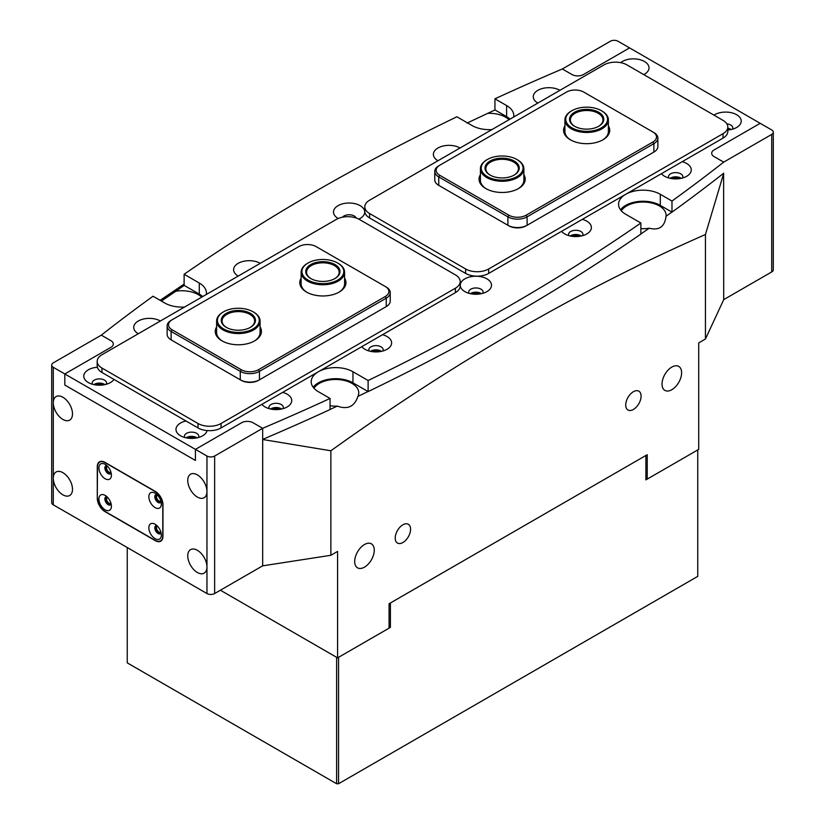 <?xml version="1.0" encoding="UTF-8"?>
<svg xmlns="http://www.w3.org/2000/svg" width="825" height="825" viewBox="0 0 825 825"><rect width="100%" height="100%" fill="white"/><g stroke="black" fill="none" stroke-linecap="round" stroke-linejoin="round"><path stroke-width="1.24" d="M602.023 111.045L601.446 110.715A20.914 12.076 0 0 0 571.869 110.715A20.914 12.076 0 0 0 571.869 127.793A20.914 12.076 0 0 0 601.446 127.793A20.914 12.076 0 0 0 601.446 110.715L602.023 111.045A21.728 12.55 180 0 1 608.386 119.924A21.728 12.55 180 0 1 594.969 131.515A21.728 12.55 180 0 1 571.292 128.793A21.728 12.55 180 0 1 564.919 119.924A21.728 12.55 180 0 1 571.292 111.045A21.728 12.55 180 0 1 571.581 110.88M574.551 126.246L574.551 126.246A17.119 9.879 180 0 1 574.551 112.272A17.119 9.879 180 0 1 598.754 112.272A17.119 9.879 180 0 1 598.754 126.246A17.119 9.879 180 0 1 574.551 126.246M598.465 126.411A16.304 9.415 0 0 0 602.951 119.924A16.304 9.415 0 0 0 598.177 113.262A16.304 9.415 0 0 0 580.418 111.231A16.304 9.415 0 0 0 570.353 119.924A16.304 9.415 0 0 0 574.85 126.411M643.789 74.611A15.623 9.023 0 0 0 644.449 74.24A15.623 9.023 0 0 0 644.449 61.493A15.623 9.023 0 0 0 620.668 62.648M97.371 367.238A15.623 9.023 0 0 0 84.604 373.271A15.623 9.023 0 0 0 88.347 382.552L88.347 382.552A15.623 9.023 0 0 0 110.437 382.552A15.623 9.023 0 0 0 113.974 379.407M106.27 384.275A7.198 4.156 0 0 0 106.59 383.058A7.198 4.156 0 0 0 104.486 380.119A7.198 4.156 0 0 0 96.638 379.211A7.198 4.156 0 0 0 92.194 383.058A7.198 4.156 0 0 0 92.513 384.275M93.854 384.605A7.198 4.156 180 0 1 104.486 384.326A7.198 4.156 180 0 1 104.93 384.605M160.38 321.007A15.623 9.023 0 0 0 138.291 321.007A15.623 9.023 0 0 0 138.291 333.754L138.291 333.754M260.267 263.33A15.623 9.023 0 0 0 238.178 263.33A15.623 9.023 0 0 0 238.178 276.086L238.178 276.086M358.793 219.12A15.623 9.023 0 0 0 360.154 218.419A15.623 9.023 0 0 0 360.154 205.662A15.623 9.023 0 0 0 338.064 205.662A15.623 9.023 0 0 0 338.064 218.419L338.064 218.419A15.623 9.023 0 0 0 338.198 218.491M356.122 217.986A7.198 4.156 0 0 0 354.203 215.975A7.198 4.156 0 0 0 342.571 217.181M460.041 147.995A15.623 9.023 0 0 0 437.951 147.995A15.623 9.023 0 0 0 437.951 160.751L437.951 160.751M559.928 90.327A15.623 9.023 0 0 0 537.838 90.327A15.623 9.023 0 0 0 537.838 103.073L537.838 103.073M727.815 130.03A15.623 9.023 0 0 0 736.653 127.473A15.623 9.023 0 0 0 736.653 114.727A15.623 9.023 0 0 0 713.934 115.108M732.487 129.195A7.198 4.156 0 0 0 732.806 127.978A7.198 4.156 0 0 0 730.702 125.039A7.198 4.156 0 0 0 726.887 123.884M727.815 128.236A7.198 4.156 180 0 1 730.702 129.247A7.198 4.156 180 0 1 731.146 129.535M185.996 420.987A15.623 9.023 0 0 0 180.551 435.786L180.551 435.786A15.623 9.023 0 0 0 202.641 435.786A15.623 9.023 0 0 0 207.085 430.578M198.474 437.508A7.198 4.156 0 0 0 198.794 436.291A7.198 4.156 0 0 0 196.69 433.352A7.198 4.156 0 0 0 188.843 432.444A7.198 4.156 0 0 0 184.398 436.291A7.198 4.156 0 0 0 184.718 437.508M186.058 437.848A7.198 4.156 180 0 1 196.69 437.559A7.198 4.156 180 0 1 197.134 437.848M282.996 408.674A7.198 4.156 0 0 0 283.315 407.447A7.198 4.156 0 0 0 281.201 404.508A7.198 4.156 0 0 0 273.364 403.611A7.198 4.156 0 0 0 268.919 407.447A7.198 4.156 0 0 0 269.228 408.674M270.579 409.004A7.198 4.156 180 0 1 281.201 408.726A7.198 4.156 180 0 1 281.655 409.004M261.917 404.332A15.623 9.023 0 0 0 265.073 406.952A15.623 9.023 0 0 0 287.162 406.952A15.623 9.023 0 0 0 287.162 394.195A15.623 9.023 0 0 0 282.624 392.38M382.882 351.007A7.198 4.156 0 0 0 383.202 349.779A7.198 4.156 0 0 0 381.088 346.84A7.198 4.156 0 0 0 373.251 345.943A7.198 4.156 0 0 0 368.806 349.779A7.198 4.156 0 0 0 369.126 351.007M370.466 351.337A7.198 4.156 180 0 1 381.088 351.058A7.198 4.156 180 0 1 381.542 351.337M361.804 346.665A15.623 9.023 0 0 0 364.959 349.284A15.623 9.023 0 0 0 387.049 349.284A15.623 9.023 0 0 0 387.049 336.528A15.623 9.023 0 0 0 382.522 334.713M482.769 293.329A7.198 4.156 0 0 0 483.089 292.112A7.198 4.156 0 0 0 480.985 289.173A7.198 4.156 0 0 0 473.137 288.276A7.198 4.156 0 0 0 468.693 292.112A7.198 4.156 0 0 0 469.012 293.329M470.353 293.669A7.198 4.156 180 0 1 480.985 293.391A7.198 4.156 180 0 1 481.429 293.669M486.936 278.86A15.623 9.023 0 0 0 464.846 278.86A15.623 9.023 0 0 0 464.846 291.617L464.846 291.617A15.623 9.023 0 0 0 486.936 291.617A15.623 9.023 0 0 0 486.936 278.86M561.577 231.33A15.623 9.023 0 0 0 564.733 233.939A15.623 9.023 0 0 0 586.822 233.939A15.623 9.023 0 0 0 586.822 221.193A15.623 9.023 0 0 0 582.295 219.368M582.656 235.661A7.198 4.156 0 0 0 582.976 234.444A7.198 4.156 0 0 0 580.872 231.505A7.198 4.156 0 0 0 573.024 230.608A7.198 4.156 0 0 0 568.58 234.444A7.198 4.156 0 0 0 568.899 235.661M570.24 236.002A7.198 4.156 180 0 1 580.872 235.723A7.198 4.156 180 0 1 581.316 236.002M661.464 173.662A15.623 9.023 0 0 0 664.62 176.272A15.623 9.023 0 0 0 686.709 176.272A15.623 9.023 0 0 0 686.709 163.525A15.623 9.023 0 0 0 682.182 161.7M682.543 177.994A7.198 4.156 0 0 0 682.863 176.777A7.198 4.156 0 0 0 680.759 173.838A7.198 4.156 0 0 0 672.911 172.93A7.198 4.156 0 0 0 668.467 176.777A7.198 4.156 0 0 0 668.786 177.994M670.127 178.334A7.198 4.156 180 0 1 680.759 178.045A7.198 4.156 180 0 1 681.202 178.334M184.573 307.034A24.451 14.118 180 0 1 164.701 302.981L153.017 296.237A2173.267 1254.722 0 0 0 101.31 335.146L110.921 340.684A8.147 4.702 180 0 1 113.303 344.015A8.147 4.702 180 0 1 110.921 347.346L64.814 373.962L195.432 449.377L241.539 422.761A8.147 4.702 180 0 1 253.069 422.761L262.67 428.299A2173.267 1254.722 0 0 0 330.062 398.454L318.378 391.7A24.451 14.118 180 0 1 311.211 381.717A24.451 14.118 180 0 1 326.308 368.682A24.451 14.118 180 0 1 352.956 371.745L368.115 380.5A2173.267 1254.722 0 0 0 640.881 223.018L625.721 214.263A24.451 14.118 0 0 1 618.564 204.28A24.451 14.118 0 0 1 633.652 191.235A24.451 14.118 0 0 1 660.299 194.298L671.983 201.042A2173.267 1254.722 0 0 0 723.69 162.133L714.079 156.585A8.147 4.702 180 0 1 711.697 153.264A8.147 4.702 180 0 1 714.079 149.933L760.186 123.317L629.568 47.902L583.461 74.518A8.147 4.702 180 0 1 571.931 74.518L562.33 68.98A2173.267 1254.722 0 0 0 494.938 98.825L506.622 105.569A24.451 14.118 0 0 1 513.789 115.552A24.451 14.118 0 0 1 513.645 117.047M202.692 296.577A24.451 14.118 0 0 0 199.279 294.113L199.279 283.016L184.119 274.261A2173.267 1254.722 0 0 1 456.885 116.779L472.044 125.534A24.451 14.118 0 0 0 491.917 129.587M199.279 283.016A24.451 14.118 180 0 1 206.436 292.999A24.451 14.118 180 0 1 206.302 294.494M199.279 294.113L184.119 285.357L184.119 274.261M494.938 98.825L494.938 109.911L506.622 116.665A24.451 14.118 180 0 1 510.036 119.13M620.524 209.818A24.451 14.118 180 0 1 660.299 205.384L671.983 212.138A2173.267 1254.722 0 0 0 723.69 173.229L723.69 173.312M313.18 387.265A24.451 14.118 0 0 1 352.956 382.831L368.115 391.586A2173.267 1254.722 0 0 0 640.881 234.104L640.881 223.018M53.285 504.828A5.435 3.135 180 0 1 51.697 502.611L51.697 365.083A5.435 3.135 0 0 1 53.285 362.866L101.31 335.146L110.921 340.684A8.147 4.702 180 0 1 113.303 344.015A8.147 4.702 180 0 1 110.921 347.346L64.814 373.962L53.285 367.3L53.285 402.796A13.582 7.837 -120 0 0 59.214 416.46A13.582 7.837 -120 0 0 69.682 420.1A13.582 7.837 -120 0 0 72.497 413.882A13.582 7.837 -120 0 0 66.567 400.218A13.582 7.837 -120 0 0 56.1 396.577A13.582 7.837 -120 0 0 53.285 402.796L53.285 478.211A13.582 7.837 -120 0 0 59.214 491.875A13.582 7.837 -120 0 0 69.682 495.516A13.582 7.837 -120 0 0 72.497 489.297A13.582 7.837 -120 0 0 66.567 475.633A13.582 7.837 -120 0 0 56.1 471.993A13.582 7.837 -120 0 0 53.285 478.211L53.285 504.828L206.962 593.546L206.962 566.93A13.582 7.837 -120 0 0 201.032 553.266A13.582 7.837 -120 0 0 190.565 549.625A13.582 7.837 -120 0 0 187.749 555.844A13.582 7.837 -120 0 0 193.679 569.508A13.582 7.837 -120 0 0 204.146 573.148A13.582 7.837 -120 0 0 206.962 566.93L206.962 491.514A13.582 7.837 -120 0 0 201.032 477.85A13.582 7.837 -120 0 0 190.565 474.21A13.582 7.837 -120 0 0 187.749 480.428A13.582 7.837 -120 0 0 193.679 494.093A13.582 7.837 -120 0 0 204.146 497.733A13.582 7.837 -120 0 0 206.962 491.514L206.962 456.029A5.435 3.135 0 0 0 214.644 456.029L262.67 428.299L262.67 439.395A2173.267 1254.722 0 0 0 330.062 409.54L330.062 398.454M64.814 385.048L195.432 460.463L195.432 449.377L195.432 460.463L64.814 385.048L64.814 373.962L64.814 385.048M368.115 391.586L368.115 380.5M671.983 201.042L671.983 212.138M148.851 496.784A8.828 5.094 -120 0 0 155.1 507.602A8.828 5.094 -120 0 0 161.339 503.993A8.828 5.094 -120 0 0 155.1 493.185A8.828 5.094 -120 0 0 148.851 496.784M156.833 494.464A4.62 2.671 -120 0 0 155.77 494.67A4.62 2.671 -120 0 0 154.811 496.784A4.62 2.671 -120 0 0 156.822 501.435A4.62 2.671 -120 0 0 160.38 502.673A4.62 2.671 -120 0 0 161.092 501.847M156.234 494.495A4.62 2.671 -120 0 0 155.678 496.289A4.62 2.671 -120 0 0 157.41 500.62A4.62 2.671 -120 0 0 160.772 502.353M148.851 527.835A8.828 5.094 -120 0 0 155.1 538.653A8.828 5.094 -120 0 0 161.339 535.043A8.828 5.094 -120 0 0 155.1 524.236A8.828 5.094 -120 0 0 148.851 527.835M156.833 525.515A4.62 2.671 -120 0 0 155.77 525.721A4.62 2.671 -120 0 0 154.811 527.835A4.62 2.671 -120 0 0 156.822 532.486A4.62 2.671 -120 0 0 160.38 533.723A4.62 2.671 -120 0 0 161.092 532.898M156.234 525.546A4.62 2.671 -120 0 0 155.678 527.34A4.62 2.671 -120 0 0 157.41 531.671A4.62 2.671 -120 0 0 160.772 533.404M98.907 467.95A8.828 5.094 -120 0 0 105.157 478.758A8.828 5.094 -120 0 0 111.396 475.159A8.828 5.094 -120 0 0 105.157 464.341A8.828 5.094 -120 0 0 98.907 467.95M106.889 465.63A4.62 2.671 -120 0 0 105.827 465.836A4.62 2.671 -120 0 0 104.868 467.95A4.62 2.671 -120 0 0 106.879 472.601A4.62 2.671 -120 0 0 110.437 473.839A4.62 2.671 -120 0 0 111.148 473.014M106.291 465.661A4.62 2.671 -120 0 0 105.734 467.455A4.62 2.671 -120 0 0 107.467 471.787A4.62 2.671 -120 0 0 110.828 473.519M98.907 499.001A8.828 5.094 -120 0 0 105.157 509.819A8.828 5.094 -120 0 0 111.396 506.21A8.828 5.094 -120 0 0 105.157 495.402A8.828 5.094 -120 0 0 98.907 499.001M106.889 496.681A4.62 2.671 -120 0 0 105.827 496.887A4.62 2.671 -120 0 0 104.868 499.001A4.62 2.671 -120 0 0 106.879 503.652A4.62 2.671 -120 0 0 110.437 504.89A4.62 2.671 -120 0 0 111.148 504.065M106.291 496.712A4.62 2.671 -120 0 0 105.734 498.506A4.62 2.671 -120 0 0 107.467 502.838A4.62 2.671 -120 0 0 110.828 504.57M97.474 498.176A10.869 6.27 -120 0 0 105.157 511.479L155.1 540.313A10.869 6.27 -120 0 0 160.535 540.849A10.869 6.27 -120 0 0 162.783 535.879L162.783 504.828A10.869 6.27 -120 0 0 155.1 491.514L105.157 462.681A10.869 6.27 -120 0 0 99.722 462.144A10.869 6.27 -120 0 0 97.474 467.115L97.278 498.279A10.869 6.27 -120 0 0 104.961 511.593L155.286 540.643A10.869 6.27 -120 0 0 160.72 541.19A10.869 6.27 -120 0 0 162.968 536.209L162.968 504.714A10.869 6.27 -120 0 0 155.286 491.401L104.961 462.351A10.869 6.27 -120 0 0 99.526 461.814A10.869 6.27 -120 0 0 97.278 466.785L97.278 498.279M157.503 495.124A3.393 1.959 -120 0 0 157.245 495.227A3.393 1.959 -120 0 0 156.533 496.784A3.393 1.959 -120 0 0 158.018 500.198A3.393 1.959 -120 0 0 160.638 501.115A3.393 1.959 -120 0 0 160.865 500.94M157.503 526.175A3.393 1.959 -120 0 0 157.245 526.288A3.393 1.959 -120 0 0 156.533 527.835A3.393 1.959 -120 0 0 158.018 531.259A3.393 1.959 -120 0 0 160.638 532.166A3.393 1.959 -120 0 0 160.865 532.001M107.559 466.29A3.393 1.959 -120 0 0 107.302 466.393A3.393 1.959 -120 0 0 106.59 467.95A3.393 1.959 -120 0 0 108.075 471.364A3.393 1.959 -120 0 0 110.694 472.282A3.393 1.959 -120 0 0 110.921 472.106M107.559 497.341A3.393 1.959 -120 0 0 107.302 497.444A3.393 1.959 -120 0 0 106.59 499.001A3.393 1.959 -120 0 0 108.075 502.425A3.393 1.959 -120 0 0 110.694 503.332A3.393 1.959 -120 0 0 110.921 503.157M103.362 384.904A5.703 3.29 0 0 0 95.422 384.904M195.556 438.137A5.703 3.29 0 0 0 187.626 438.137M214.644 456.029L214.644 593.546L262.67 565.826L262.67 428.299L253.069 422.761A8.147 4.702 180 0 0 241.539 422.761L195.432 449.377L206.962 456.029M51.697 365.083A5.435 3.135 0 0 0 53.285 367.3M214.644 593.546A5.435 3.135 180 0 1 206.962 593.546M344.592 278.138A23.09 13.334 180 0 1 339.188 292.071A23.09 13.334 180 0 1 306.539 292.071L306.539 292.071A23.09 13.334 180 0 1 301.135 278.138M338.693 292.349A21.728 12.55 0 0 0 344.592 283.748L344.592 272.219A21.728 12.55 180 0 1 331.186 283.81A21.728 12.55 180 0 1 307.498 281.088A21.728 12.55 180 0 1 301.135 272.219A21.728 12.55 180 0 1 307.498 263.35A21.728 12.55 180 0 1 307.787 263.185M260.081 326.937A23.09 13.334 180 0 1 254.678 340.869A23.09 13.334 180 0 1 222.018 340.869L222.018 340.869A23.09 13.334 180 0 1 216.614 326.937M254.182 341.148A21.728 12.55 0 0 0 260.081 332.547L260.081 321.018A21.728 12.55 180 0 1 246.665 332.609A21.728 12.55 180 0 1 222.977 329.887A21.728 12.55 180 0 1 216.614 321.018A21.728 12.55 180 0 1 222.977 312.149A21.728 12.55 180 0 1 223.266 311.974M167.135 325.896L167.135 334.321A13.582 7.837 0 0 0 171.115 339.869L172.074 340.426A12.22 7.054 180 0 1 172.054 340.416L240.261 379.799A13.582 7.837 0 0 0 259.473 379.799L386.255 306.601A13.582 7.837 0 0 0 390.235 301.053L390.235 292.627A13.582 7.837 180 0 1 386.255 298.176L259.473 371.363A13.582 7.837 180 0 1 240.261 371.363L171.115 331.444A13.582 7.837 180 0 1 167.135 325.896A13.582 7.837 180 0 1 171.115 320.347L172.074 319.801A12.22 7.054 0 0 0 172.074 329.773L241.23 369.703A12.22 7.054 0 0 0 258.514 369.703L385.296 296.505A12.22 7.054 0 0 0 385.296 286.522L316.14 246.603A12.22 7.054 0 0 0 298.856 246.603L171.115 320.347M385.306 307.147A12.22 7.054 180 0 1 385.296 307.158L386.255 306.601L385.296 307.158L386.255 306.601L386.255 298.176L385.296 296.505M258.514 369.703L259.473 371.363L259.473 379.799L258.514 380.346A12.22 7.054 180 0 1 241.23 380.346L240.261 379.799L240.261 371.363L241.23 369.703M386.255 287.079L385.296 286.522L386.255 287.079A13.582 7.837 180 0 1 390.235 292.627M216.614 321.018L216.614 332.547A21.728 12.55 0 0 0 222.513 341.148M301.135 272.219L301.135 283.748A21.728 12.55 0 0 0 307.034 292.349M517.502 159.844L516.924 159.514A20.914 12.076 0 0 0 487.348 159.514A20.914 12.076 0 0 0 487.348 176.591A20.914 12.076 0 0 0 516.924 176.591A20.914 12.076 0 0 0 516.924 159.514L517.502 159.844A21.728 12.55 180 0 1 523.865 168.723A21.728 12.55 180 0 1 510.448 180.314A21.728 12.55 180 0 1 486.771 177.592A21.728 12.55 180 0 1 480.408 168.723A21.728 12.55 180 0 1 486.771 159.844A21.728 12.55 180 0 1 487.059 159.679M490.029 175.044L490.029 175.044A17.119 9.879 180 0 1 490.029 161.061A17.119 9.879 180 0 1 514.233 161.061A17.119 9.879 180 0 1 514.233 175.044A17.119 9.879 180 0 1 490.029 175.044M513.944 175.209A16.304 9.415 0 0 0 518.43 168.723A16.304 9.415 0 0 0 513.666 162.061A16.304 9.415 0 0 0 495.897 160.019A16.304 9.415 0 0 0 485.832 168.723A16.304 9.415 0 0 0 490.328 175.209M338.229 263.35L337.652 263.01A20.914 12.076 0 0 0 308.076 263.01A20.914 12.076 0 0 0 308.076 280.098A20.914 12.076 0 0 0 337.652 280.098A20.914 12.076 0 0 0 337.652 263.01L338.229 263.35A21.728 12.55 180 0 1 344.592 272.219M310.767 278.541L310.767 278.541A17.119 9.879 180 0 1 310.767 264.567A17.119 9.879 180 0 1 334.971 264.567A17.119 9.879 180 0 1 334.971 278.541A17.119 9.879 180 0 1 310.767 278.541M334.672 278.706A16.304 9.415 0 0 0 339.168 272.219A16.304 9.415 0 0 0 334.393 265.567A16.304 9.415 0 0 0 316.625 263.526A16.304 9.415 0 0 0 306.57 272.219A16.304 9.415 0 0 0 311.056 278.706M359.36 219.429A16.304 9.415 0 0 0 336.311 219.429L101.96 354.729A16.304 9.415 0 0 0 97.185 361.381A16.304 9.415 0 0 0 101.96 368.043L198.01 423.493A16.304 9.415 0 0 0 221.059 423.493L455.41 288.193A16.304 9.415 0 0 0 460.185 281.531A16.304 9.415 0 0 0 455.41 274.88L359.36 219.429M97.185 361.381L97.185 365.826A16.304 9.415 0 0 0 101.96 372.477L198.01 427.927A16.304 9.415 0 0 0 221.059 427.927L455.41 292.627A16.304 9.415 0 0 0 460.185 285.976L460.185 281.531M523.865 174.642A23.09 13.334 180 0 1 518.461 188.574A23.09 13.334 180 0 1 485.812 188.574L485.812 188.574A23.09 13.334 180 0 1 480.408 174.642M480.408 168.723L480.408 180.252A21.728 12.55 0 0 0 486.307 188.843M608.386 125.843A23.09 13.334 180 0 1 602.982 139.776A23.09 13.334 180 0 1 570.333 139.776A23.09 13.334 180 0 1 570.322 139.776A23.09 13.334 180 0 1 564.919 125.843M564.919 119.924L564.919 131.453A21.728 12.55 0 0 0 570.817 140.054M434.765 171.383L434.765 179.809A13.582 7.837 0 0 0 438.745 185.357L507.901 225.277A13.582 7.837 0 0 0 527.103 225.277L652.926 152.635A12.22 7.054 180 0 1 652.926 152.635L653.885 152.078A13.582 7.837 0 0 0 657.865 146.541L657.865 138.105A13.582 7.837 180 0 1 653.885 143.653L527.103 216.851A13.582 7.837 180 0 1 507.901 216.851L438.745 176.921A13.582 7.837 180 0 1 434.765 171.383A13.582 7.837 180 0 1 438.745 165.835L439.704 165.278A12.22 7.054 0 0 0 439.704 175.261L508.86 215.191A12.22 7.054 0 0 0 526.144 215.191L652.926 141.993A12.22 7.054 0 0 0 652.926 132.01L583.77 92.08A12.22 7.054 0 0 0 566.486 92.08L439.704 165.278M526.144 215.191L527.103 216.851L527.103 225.277L526.144 225.833A12.22 7.054 180 0 1 508.86 225.833L507.901 225.277L508.86 225.833M439.704 175.261L438.745 176.921L438.745 185.357L439.704 185.903A12.22 7.054 180 0 1 439.694 185.903M652.926 132.01L653.885 132.567A13.582 7.837 180 0 1 657.865 138.105M602.487 140.054A21.728 12.55 0 0 0 608.386 131.453L608.386 119.924M517.966 188.843A21.728 12.55 0 0 0 523.865 180.252L523.865 168.723M253.708 312.149L253.131 311.809A20.914 12.076 0 0 0 223.554 311.809A20.914 12.076 0 0 0 223.554 328.886A20.914 12.076 0 0 0 253.131 328.886A20.914 12.076 0 0 0 253.131 311.809L253.708 312.149A21.728 12.55 180 0 1 260.081 321.018M226.246 327.339L226.246 327.339A17.119 9.879 180 0 1 226.246 313.366A17.119 9.879 180 0 1 250.449 313.366A17.119 9.879 180 0 1 250.449 327.339A17.119 9.879 180 0 1 226.246 327.339M250.15 327.504A16.304 9.415 0 0 0 254.647 321.018A16.304 9.415 0 0 0 249.872 314.366A16.304 9.415 0 0 0 232.103 312.324A16.304 9.415 0 0 0 222.049 321.018A16.304 9.415 0 0 0 226.535 327.504M626.99 64.917A16.304 9.415 0 0 0 603.941 64.917L369.59 200.217A16.304 9.415 0 0 0 364.815 206.869A16.304 9.415 0 0 0 369.59 213.52L465.64 268.971A16.304 9.415 0 0 0 488.689 268.971L723.04 133.671A16.304 9.415 0 0 0 727.815 127.019A16.304 9.415 0 0 0 723.04 120.367L626.99 64.917M364.815 206.869L364.815 211.303A16.304 9.415 0 0 0 369.59 217.955L465.64 273.415A16.304 9.415 0 0 0 488.689 273.415L723.04 138.105A16.304 9.415 0 0 0 727.815 131.453L727.815 127.019M679.635 178.623A5.703 3.29 0 0 0 671.694 178.623M579.748 236.29A5.703 3.29 0 0 0 571.808 236.29M479.851 293.958A5.703 3.29 0 0 0 471.921 293.958M379.964 351.625A5.703 3.29 0 0 0 372.034 351.625M280.077 409.303A5.703 3.29 0 0 0 272.147 409.303M402.899 542.53A10.869 6.27 120 0 0 409.994 532.96A10.869 6.27 120 0 0 408.323 524.246A10.869 6.27 120 0 0 402.899 524.793A10.869 6.27 120 0 0 395.794 534.363A10.869 6.27 120 0 0 397.464 543.067A10.869 6.27 120 0 0 402.899 542.53M633.404 409.448A10.869 6.27 120 0 0 640.499 399.877A10.869 6.27 120 0 0 638.839 391.163A10.869 6.27 120 0 0 633.404 391.71A10.869 6.27 120 0 0 626.309 401.28A10.869 6.27 120 0 0 627.969 409.984A10.869 6.27 120 0 0 633.404 409.448M671.818 389.709A13.85 8.002 120 0 0 680.873 377.499A13.85 8.002 120 0 0 678.748 366.403A13.85 8.002 120 0 0 671.818 367.084A13.85 8.002 120 0 0 662.774 379.294A13.85 8.002 120 0 0 664.898 390.4A13.85 8.002 120 0 0 671.818 389.709M364.475 567.157A13.85 8.002 120 0 0 373.529 554.947A13.85 8.002 120 0 0 371.405 543.84A13.85 8.002 120 0 0 364.475 544.531A13.85 8.002 120 0 0 355.431 556.741A13.85 8.002 120 0 0 357.555 567.837A13.85 8.002 120 0 0 364.475 567.157M671.901 212.087A2175.979 1256.289 0 0 1 666.043 216.294A23.09 13.334 0 0 0 666.105 215.366A23.09 13.334 0 0 0 659.34 205.941A23.09 13.334 0 0 0 621.318 210.798M368.022 391.535A2175.979 1256.289 0 0 1 357.906 396.392A23.09 13.334 0 0 0 358.751 392.813A23.09 13.334 0 0 0 351.986 383.388A23.09 13.334 0 0 0 313.974 388.235M509.046 119.697A23.09 13.334 0 0 0 505.663 117.222A23.09 13.334 0 0 0 487.719 113.345L467.094 123.069M201.702 297.144A23.09 13.334 0 0 0 198.32 294.659A23.09 13.334 0 0 0 175.797 291.246L161.38 301.063M645.893 478.325L647.233 479.098L698.713 449.377L698.713 342.911L705.437 339.023L723.711 299.671L723.607 173.178M330.062 409.448A2175.979 1256.289 0 0 0 337.281 406.106A23.09 13.334 0 0 1 330.062 405.745M640.881 233.991A2175.979 1256.289 0 0 0 649.203 228.205A23.09 13.334 0 0 1 640.881 228.638M487.719 113.345A2175.979 1256.289 180 0 1 495.021 109.962M175.797 291.246A2175.979 1256.289 180 0 1 184.202 285.409M160.122 300.341L184.119 284.078M262.67 565.826L262.69 439.508L330.866 450.78C455.049 361.69 579.903 289.606 705.437 234.517L723.711 173.343M705.437 339.023L705.437 234.517M647.233 479.098L647.233 454.699L389.07 603.756L389.07 628.155L337.58 657.876L337.58 551.409L330.866 555.287L330.866 450.78M338.549 783.75L697.754 576.366L697.754 449.934L645.893 479.872L645.893 455.472L390.411 602.972L390.411 627.371L338.549 657.319L338.549 783.75L336.621 783.75L336.621 657.319L220.409 590.226L337.58 657.876M262.69 565.837L330.866 555.287M666.043 216.294C664.733 226.741 659.123 230.711 649.203 228.205M357.906 396.392C354.554 406.56 347.676 409.798 337.281 406.106M562.33 68.98L571.931 74.518A8.147 4.702 180 0 0 583.461 74.518L629.568 47.902L618.038 41.25A5.435 3.135 0 0 0 610.356 41.25L562.33 68.98M760.186 123.317L771.715 129.968A5.435 3.135 0 0 1 773.303 132.186A5.435 3.135 0 0 1 771.715 134.413L723.69 162.133L714.079 156.585A8.147 4.702 180 0 1 711.697 153.264A8.147 4.702 180 0 1 714.079 149.933L760.186 123.317M773.303 132.186L773.303 269.713A5.435 3.135 180 0 1 771.715 271.93L723.711 299.64M729.578 129.824A5.703 3.29 0 0 0 727.815 129.154M336.621 783.75L127.246 662.867L127.246 547.522M390.411 627.371L389.07 627.371M660.299 205.384L660.299 194.298M506.622 116.665L506.622 105.569M352.956 382.831L352.956 371.745M172.074 329.773L171.115 331.444L171.115 339.869L172.074 340.426M258.514 380.346L259.473 379.799M455.41 292.627L455.41 288.193M221.059 427.927L221.059 423.493M198.01 427.927L198.01 423.493M101.96 372.477L101.96 368.043M508.86 215.191L507.901 216.851L507.901 225.277M652.926 141.993L653.885 143.653L653.885 152.078M723.04 138.105L723.04 133.671M488.689 273.415L488.689 268.971M465.64 273.415L465.64 268.971M369.59 217.955L369.59 213.52M771.715 271.93L771.715 134.413M571.869 110.715L571.292 111.045M101.155 461.319L99.722 462.144M161.958 540.024L160.535 540.849M487.348 159.514L486.771 159.844M308.076 263.01L307.498 263.35M439.704 185.903L438.745 185.357M223.554 311.809L222.977 312.149"/></g></svg>
